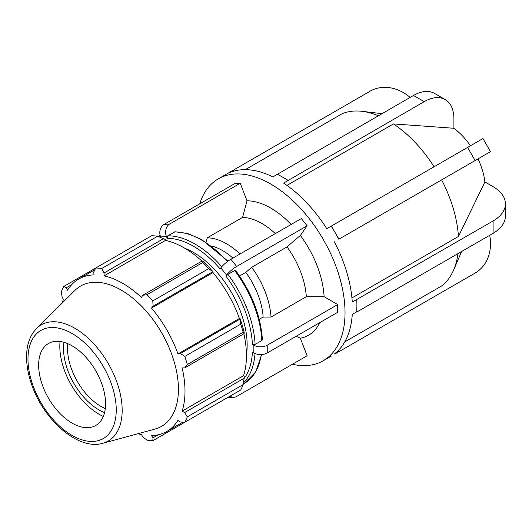 <?xml version="1.0" encoding="UTF-8"?>
<svg xmlns="http://www.w3.org/2000/svg" width="532" height="532" viewBox="0 0 532 532"><rect width="100%" height="100%" fill="white"/><g stroke="black" fill="none" stroke-linecap="round" stroke-linejoin="round"><path stroke-width="0.8" d="M296.178 336.257L300.347 338.246L307.144 355.762L236.667 396.453A9.463 7.461 -95.1 0 1 234.166 397.258A9.463 7.461 -95.1 0 1 230.037 396.134M227.217 397.763A9.463 7.461 84.9 0 0 228.368 397.77L234.166 397.258M163.949 224.484A9.463 7.461 84.9 0 0 160.604 236.973L166.396 236.454A9.463 7.461 -95.1 0 1 169.741 223.965L163.949 224.484L234.426 183.793L240.225 183.274L169.741 223.965M166.396 236.454L167.115 238.303A83.285 48.086 60 0 1 220.115 268.899L220.833 267.882L226.632 275.091A9.463 2.002 -38.8 0 1 236.667 266.466L230.875 259.257A9.463 2.002 141.2 0 0 220.833 267.882M227.989 261.146L201.635 239.46L188.082 233.674L175.128 231.746L167.786 235.802L167.115 238.303M240.225 183.274L247.021 200.797L242.585 217.408L207.307 237.777L206.137 242.166M230.875 259.257L301.351 218.566L307.144 225.781L236.667 266.466M226.632 275.091L225.914 276.115A83.285 48.086 60 0 1 252.414 344.417L253.85 345.241L253.85 352.969L252.414 352.144A83.285 48.086 60 0 1 244.102 378.498M235.324 270.682L234.659 270.495L227.922 274.386L225.914 276.115M307.144 225.781L300.347 235.45L287.007 246.915L251.722 267.29L245.824 272.364L239.54 275.988M160.83 237.565L160.604 236.973M246.442 354.897A75.717 43.717 -120 0 0 247.154 345.241A75.717 43.717 -120 0 0 184.897 248.304M252.414 344.417L255.094 344.417L261.824 340.527L262.382 339.729C260.78 315.848 251.809 292.706 235.477 270.283M259.237 319.32L263.16 317.052L271.034 317.059L306.319 296.69A62.995 36.369 -120 0 0 287.007 246.915M306.319 296.69L324.114 296.703A75.571 43.631 -120 0 0 300.347 235.45M275.31 233.601A62.995 36.369 -120 0 0 242.585 217.408M291.13 224.471A75.571 43.631 -120 0 0 247.021 200.797M300.347 338.246A75.571 43.631 -120 0 0 319.818 322.611M271.034 317.059A62.995 36.369 -120 0 0 251.722 267.29M240.032 253.97A62.995 36.369 -120 0 0 207.307 237.777M263.16 317.052A57.436 33.164 -120 0 0 245.824 272.364M232.923 258.073A57.436 33.164 -120 0 0 211.703 246.057M253.85 352.969A9.463 5.466 0 0 0 267.23 352.969L267.23 345.241A9.463 5.466 180 0 1 253.85 345.241M267.23 345.241L337.714 304.55L337.714 312.277L267.23 352.969M324.114 296.703L337.714 304.55M226.379 174.177L234.093 170.041A104.997 60.621 -120 0 0 230.17 171.989L218.293 178.845A104.997 60.621 -120 0 0 199.759 203.809M277.312 174.097L282.665 177.189A104.997 60.621 -120 0 0 277.312 174.323L413.504 95.474A42.001 24.246 -60 0 1 434.498 93.393L445.211 99.57A42.001 24.246 120 0 0 424.21 101.652L288.018 180.508A104.997 60.621 -120 0 0 282.665 177.189L288.018 180.282M338.811 351.426L335.167 353.847A104.997 60.621 -120 0 0 338.811 351.426L334.355 353.999A104.997 60.621 -120 0 0 352.264 314.425L356.719 311.852A104.997 60.621 -120 0 0 356.912 305.78L356.719 311.852M331.376 226.053L335.167 232.61A104.997 60.621 -120 0 0 331.243 226.133L482.943 138.546L490.511 151.66L338.811 239.247A104.997 60.621 -120 0 0 335.167 232.61L338.951 239.167M292.407 364.274A104.997 60.621 -120 0 0 323.283 360.709L331.376 356.034M356.912 299.602L356.912 305.78A104.997 60.621 -120 0 0 356.719 299.489L493.098 220.973A42.001 24.246 0 0 0 505.4 203.829A42.001 24.246 0 0 0 493.098 186.679L484.898 181.951A51.956 29.998 -120 0 0 478.042 158.862L338.811 239.247M505.4 203.829L505.4 216.192A42.001 24.246 180 0 1 493.098 233.335L356.912 311.965M483.834 155.517L490.511 151.66M467.635 277.365A42.001 34.294 -120 0 1 467.568 277.405L475.143 273.036A42.001 34.294 60 0 0 489.719 235.29M338.951 351.665L475.143 273.036M288.018 180.508L283.563 183.075A104.997 60.621 -120 0 1 326.788 228.7L331.243 226.133M470.468 145.748A51.956 29.998 -120 0 0 453.909 128.265L393.467 123.923L286.961 185.415M453.909 128.265L453.909 118.802A42.001 24.246 120 0 0 445.211 99.57M234.093 170.041L229.638 172.614A104.997 60.621 -120 0 1 272.856 176.897L277.312 174.323M378.372 115.757A99.743 57.589 -120 0 0 362.019 111.314A99.743 57.589 -120 0 0 342.169 113.722L245.305 169.642M410.119 97.422A42.001 34.294 60 0 0 370.146 91.178L233.954 169.808M351.938 297.953L458.438 236.461L484.898 181.951M334.355 241.814A104.997 60.621 -120 0 1 352.264 302.063L356.719 299.489M344.763 341.91L441.627 285.99A99.743 57.589 -120 0 0 453.636 270.003A99.743 57.589 -120 0 0 457.966 253.618M458.438 236.461A99.743 57.589 -120 0 0 441.627 179.889M434.059 166.769A99.743 57.589 -120 0 0 393.467 123.923M323.283 360.709A104.997 60.621 -120 0 0 345.029 312.643A104.997 60.621 -120 0 0 299.197 206.975A104.997 60.621 -120 0 0 218.293 178.845M105.296 408.596A47.321 27.325 60 0 1 67.817 343.685M157.532 236.288L101.625 268.567A94.643 54.643 -120 0 0 95.787 267.988L151.686 235.709A94.643 54.643 60 0 1 157.532 236.288L163.55 238.635L165.286 239.566L165.492 240.417A88.019 50.819 60 0 1 201.914 261.092M213.252 272.105A88.964 51.365 -120 0 0 203.124 261.412L202.187 260.939L202.852 262.456A94.643 54.643 60 0 1 208.69 268.62L213.252 272.105L212.946 272.61A88.019 50.819 60 0 1 239.413 318.455L240.005 318.442L240.737 324.128A94.643 54.643 60 0 1 243.157 332.274L244.141 333.604L244.201 332.56A88.964 51.365 -120 0 0 240.005 318.442M243.869 333.764A88.019 50.819 60 0 1 243.563 375.645L244.201 376.25L244.141 378.225L243.157 384.603A94.643 54.643 60 0 1 240.737 389.956L184.837 422.228L180.401 422.016L177.974 420.293A88.019 50.819 -120 0 1 166.775 431.465A88.019 50.819 -120 0 1 151.5 435.575L153.083 437.789L152.79 440.735L208.69 408.456M165.492 240.417L104.046 275.889L104.099 272.956L163.55 238.635M101.625 268.567L104.099 272.956M66.427 287.706L63.734 286.489L95.78 267.988L93.752 271.932L94.024 274.898A88.019 50.819 -120 0 0 78.756 279.014A88.019 50.819 -120 0 0 67.557 290.179L66.427 287.706L71.714 284.653M137.954 433.7A88.019 50.819 -120 0 0 141.479 434.584L142.736 436.765L146.945 440.157A94.643 54.643 -120 0 0 152.79 440.735M243.563 375.645L182.124 411.116A88.019 50.819 -120 0 0 185.003 391.173A88.019 50.819 -120 0 0 182.124 367.898L184.69 367.931L244.141 333.604M243.157 332.274L187.257 364.546L184.69 367.931M212.946 272.61L151.5 308.081L153.083 306.186L212.534 271.865M208.69 268.62L152.79 300.899L153.083 306.186M63.966 342.309A50.161 28.961 -120 0 0 104.565 412.626M60.056 341.484A55.408 31.987 -120 0 0 103.328 416.423M244.141 378.225L184.69 412.546L187.257 416.882L243.157 384.603M184.69 412.546L182.124 411.116M102.862 443.269L155.098 429.031A80.99 46.763 -120 0 0 178.42 389.238A80.99 46.763 -120 0 0 139.018 303.652A80.99 46.763 -120 0 0 75.025 290.339L36.575 328.457C30.164 335.107 26.839 344.191 26.6 355.695C26.44 364.706 28.083 374.189 31.521 384.144C43.411 419.941 78.237 450.73 102.862 443.269A67.045 38.71 -120 0 0 122.167 410.325A67.045 38.71 -120 0 0 89.549 339.483A67.045 38.71 -120 0 0 36.575 328.457M187.257 364.546A94.643 54.643 -120 0 0 184.837 356.407L240.737 324.128M239.852 319.187L180.401 353.507L184.837 356.407M180.401 353.507L177.974 353.926A88.019 50.819 -120 0 0 151.5 308.081M152.79 300.899A94.643 54.643 -120 0 0 146.945 294.728L202.852 262.456M202.187 260.939L142.736 295.26L146.945 294.728M142.736 295.26L141.479 297.501A88.019 50.819 -120 0 0 104.046 275.889M63.734 286.489A94.643 54.643 -120 0 0 61.32 291.835L62.144 297.175L63.408 299.356A88.019 50.819 -120 0 0 62.41 302.848M184.837 422.228A94.643 54.643 -120 0 0 187.257 416.882M158.37 434.744L153.083 437.789M239.413 318.455L177.974 353.926M105.569 403.801A47.321 27.325 -120 0 0 82.546 353.8A47.321 27.325 -120 0 0 45.16 346.019A47.321 27.325 -120 0 0 48.445 398.142A47.321 27.325 -120 0 0 91.943 427.056A47.321 27.325 -120 0 0 105.569 403.801M255.094 344.417A85.18 49.177 -120 0 0 227.922 274.386M221.744 266.732A85.18 49.177 -120 0 0 167.786 235.802M160.478 236.627A85.18 49.177 -120 0 0 159.228 236.94M243.443 382.807A85.18 49.177 -120 0 0 255.008 353.541M234.659 270.495A85.18 49.177 60 0 1 261.824 340.527M174.516 231.912A85.18 49.177 60 0 1 227.377 261.598M159.101 235.902A85.18 49.177 60 0 1 160.105 235.35L158.071 236.494M261.225 354.558A85.18 49.177 60 0 1 244.281 383.439L243.25 384.031M413.504 95.474L424.21 101.652M467.568 147.424L475.143 160.538M493.098 220.973L493.098 233.335M116.242 409.966A62.417 36.036 60 0 1 50.041 415.878A62.417 36.036 60 0 1 50.041 327.606A62.417 36.036 60 0 1 116.242 409.966M261.671 354.531L255.693 371.968L244.281 383.439M461.596 251.523L453.636 270.003M381.996 113.662L362.019 111.314M182.922 422.142L166.775 431.465M94.902 269.691L78.756 279.014"/></g></svg>
